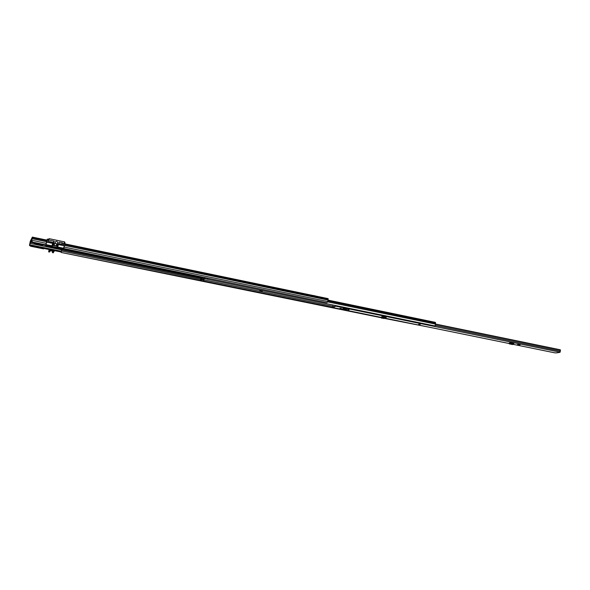 <?xml version="1.0" encoding="UTF-8"?>
<svg xmlns="http://www.w3.org/2000/svg" width="590" height="590" viewBox="0 0 590 590"><rect width="100%" height="100%" fill="white"/><g stroke="black" fill="none" stroke-linecap="round" stroke-linejoin="round"><path stroke-width="0.89" d="M150.472 261.643L151.505 261.879M29.574 245.219L30.282 241.266L32.376 237.092L31.713 240.772L32.679 242.121L45.939 244.85L46.831 240.093L32.384 237.114L46.831 240.093L47.392 239.105L48.616 239.356M29.5 245.145L30.179 241.797L32.258 237.645L31.713 240.772M328.099 298.621L64.856 243.847L328.099 298.621L327.9 301.91L435.494 324.102L435.022 325.968L207.481 279.232L207.842 278.185M64.413 245.794L63.823 248.53L64.31 246.052M63.823 248.53L326.676 302.663L327.9 301.91M43.697 248.442L43.579 248.884L30.569 246.229L29.994 245.647M30.562 245.765L43.69 248.53M61.22 251.716L61.139 252.461L200.312 280.493M61.308 251.583L61.249 252.114M61.139 252.461L381.619 317.826M201.315 280.7L203.58 281.165M316.144 296.136L313.769 295.538M34.39 243.051L34.117 243.146C33.873 243.471 34.559 243.825 36.167 244.208C38.003 244.518 38.874 244.459 38.785 244.024L38.704 243.943M34.758 243.132L38.055 243.81M54.811 247.254L45.813 245.698M61.861 249.909L30.252 243.368L30.363 242.586L30.252 243.375L61.861 249.909L63.285 248.685M30.12 243.331L29.53 245.551L61.036 251.982L61.685 249.828M31.462 240.388L31.248 241.708M58.299 245.056L57.525 247.254L56.861 247.446L51.699 246.288L52.739 243.405L46.743 242.158L46.168 243.854M51.891 245.809L45.998 244.599M32.236 237.814L31.477 240.381M49.619 249.644L29.53 245.543L30.26 241.642L32.177 237.8M61.036 251.982L55.15 250.47M42.524 245.182L42.745 244.791L39.648 244.149L39.427 244.548L42.524 245.182L42.598 244.762M54.737 247.852L45.747 246.023M55.829 247.461L55.925 248.287L61.124 249.356L62.894 248.914M62.82 249.024L61.043 249.474L55.851 248.405L55.777 247.453M30.252 243.368L31.108 241.679M52.739 243.405L52.923 242.505L52.304 242.21L52.141 243.058L52.776 243.338L52.93 242.49M52.547 243.943L52.945 244.024M63.75 244.503L58.698 243.663M48.328 239.85L47.982 241.31L52.304 242.21M52.141 243.058L46.743 242.158M58.543 244.511L59.31 244.54L59.465 243.692M46.861 241.959L47.392 239.105M63.101 248.958L31.13 242.387L63.101 248.958L63.506 248.206L57.591 246.989M63.506 248.206L64.398 245.816L58.521 244.599M64.398 245.816L59.31 244.54M64.576 242.689L65.047 242.785L64.531 245.624M54 250.219L53.83 251.148L49.582 250.389L48.653 251.878L49.383 252.026L50.386 250.713M48.653 251.878L49.088 249.541M59.007 251.569L57.068 251.17M55.224 250.603L54.405 250.433M53.115 251.266L52.355 252.454L53.277 252.822L54.428 250.308L54.243 251.318M52.355 252.454L52.458 251.133M53.83 251.148L54.243 251.325M52.547 252.668L53.41 251.325L50.231 250.676L49.383 252.026M55.165 242.763L55.364 241.775C56.588 240.949 57.348 241.251 57.65 242.689L56.618 244.459L55.172 242.756L54.7 243.81L53.69 243.751L52.702 245.352L57.473 246.325L58.498 244.739L57.54 244.363L56.618 245.801L56.618 244.459M56.566 244.688L57.532 243.014M48.218 240.042L49.022 238.655L64.708 241.93L63.565 244.776M61.596 244.172L62.466 242.851L61.574 244.363M49.022 238.655L48.778 240.005L54.177 241.126L53.69 243.751M57.481 243.242L57.54 244.363M58.498 244.739L58.978 242.129L62.466 242.851M62.422 243.08L64.428 243.493M48.778 240.005L48.004 241.317M52.709 245.344L53.181 242.748L54.177 241.126M53.801 245.256L54.7 243.81L53.557 245.352L56.618 245.801M201.78 276.939L201.935 277.529L202.621 277.116M200.873 277.477L201.684 277.647L201.352 280.56L200.534 280.39L200.873 277.477L201.537 277.071L201.839 278.038L203.167 277.226M200.534 280.39L201.197 276.821M201.352 280.56L201.227 281.039M204.531 277.507L204.169 278.554L205.003 278.723L205.357 277.676M204.398 277.477L204.169 278.554M328.158 300.155L435.442 322.383L435.494 324.102M207.709 278.163L207.481 279.232M332.664 307.368L203.808 281.054L203.675 281.541L203.786 279.623M384.252 318.364L428.967 327.162M203.808 281.054L204.059 278.495M201.544 278.716L201.632 277.905M204.037 278.487L203.358 279.903L201.374 279.498M259.866 289.992L259.733 291.04L262.048 291.512L262.344 290.501M260.02 290.022L259.733 291.04M259.902 290.959L262.226 291.431M518.551 345.128L517.393 344.567L520.247 344.582L518.551 345.128M518.728 345.143L520.247 344.582M341.374 308.43L339.921 308.319L341.359 308.806L339.98 308.268M347.355 309.153L343.764 308.423L342.34 308.924L345.43 309.61L347.156 309.027L344.28 308.437L342.392 308.887M347.857 309.632L349.103 309.824L347.857 309.632M418.797 324.323L420.25 324.353L418.708 324.22M556.54 352.85L555.02 352.872M559.394 352.26L560.227 352.009M559.394 352.289L560.375 351.146L560.264 349.781L435.479 324.021M336.669 305.768L332.797 307.53L332.996 305.015M513.905 343.21L512.71 343.564M509.694 343.225L509.244 343.867L509.281 342.908L509.347 343.328L513.499 343.727M513.883 343.328L511.486 342.709L509.281 342.908M382.91 317.309L381.465 316.926L382.932 316.461L385.189 316.764L386.384 317.007L385.867 317.899L385.049 317.752L385.867 316.904M512.902 342.997L512.327 343.1M336.411 305.716L332.922 306.94L333.04 305.023M383.146 317.236L383.19 316.786L382.409 316.616M383.19 316.786L384.142 316.978M435.523 324.323L560.5 350.106M559.77 349.663L560.227 349.774M513.027 343.505L513.057 343.026M512.592 343.535L510.402 342.724M512.422 344.479L513.16 344.376M513.602 344.376L513.595 343.911M509.686 343.756L513.433 344.435M510.188 343.623L510.298 343.07L513.529 343.734M510.18 343.616L510.247 343.07L509.354 342.893M381.804 318.239L381.582 317.693L381.73 318.268L384.333 317.545L384.341 316.955L385.145 317.184M384.333 317.545L385.049 317.752M385.867 317.899L383.817 318.489L382.32 318.121L384.326 317.545L384.341 316.955M383.979 317.634L384.26 316.955M383.832 317.059L381.656 317.671M381.73 318.268L382.327 318.121M345.939 309.61L342.561 309.02L345.43 309.61L347.318 309.145L345.961 309.625M63.388 248.626L200.991 276.953M64.752 244.4L328.239 299.159M64.583 245.359L328.143 300.015M64.568 245.425L328.143 300.081M64.17 247.07L328.011 301.579M31.794 240.226L46.278 243.375M32.111 238.699L46.581 241.701M32.126 238.626L46.595 241.627M32.31 237.659L46.772 240.661M61.478 251.001L200.408 279.431M201.352 279.623L203.675 280.095M61.677 249.887L200.615 278.392M62.636 249.673L200.63 278.001M63.344 248.847L200.836 277.13M71.449 250.101L63.403 248.552M71.368 250.19L63.395 248.56M32.45 241.804L31.462 241.598M51.817 246.082L31.388 241.878M52.112 246.472L52.576 243.95M57.06 246.347L56.861 247.446M57.4 247.453L57.65 246.052M61.36 251.51L29.78 245.056M61.426 251.244L29.847 244.784M63.432 248.471L57.525 247.254M49.752 249.437L49.582 250.389M50.106 250.389L50.275 249.459M53.557 245.352L54.457 243.906M57.739 244.584L56.817 246.023M55.91 248.419L54.863 248.088L55.652 248.169M54.782 248.125L55.667 248.058M201.891 278.023L204.169 278.487M205.032 278.664L207.481 279.173L205.018 278.687M200.593 279.188L201.411 279.358M200.792 277.75L201.61 277.919M328.143 300.981L435.575 323.209M203.86 279.859L332.804 306.254M204.029 278.716L201.618 278.222M201.448 279.203L203.734 279.667M518.374 345.069L519.893 344.508M556.267 352.894L559.718 352.363M336.337 306.313L559.962 352.171M332.863 307.523L382.032 317.56M384.968 318.158L508.956 343.469M555.109 352.909L513.669 344.449L555.197 352.909M435.346 325.429L560.375 351.146M511.139 343.963L511.294 343.439M510.402 343.727L510.564 343.203M509.377 343.859L512.688 344.531M384.968 317.132L385.808 316.889M383.22 317.833L383.072 317.258M383.471 318.482L385.521 317.892M418.701 324.242L420.139 324.441M419.741 324.33L419.195 324.471L419.741 324.33M419.062 324.294L419.888 324.367M347.953 309.632L348.941 309.839L347.953 309.632M348.86 309.721L348.034 309.625M63.41 248.508L63.322 248.995M49.626 251.937L50.393 250.713M52.702 245.352L53.181 242.748M54.848 247.262L54.7 248.029L55.932 248.419M201.839 278.038L204.169 278.517M328.151 300.14L435.442 322.383M332.797 307.53L381.996 317.575M384.923 318.172L508.956 343.483M556.407 352.894L559.858 352.363M559.689 349.634L560.117 349.723M512.363 343.107L510.446 342.716M513.676 344.442L513.838 343.926M510.284 343.063L513.514 343.727M509.244 343.867L512.548 344.545M385.145 316.756L384.4 316.97M419.918 324.382L419.018 324.316M348.911 309.721L348.004 309.61"/></g></svg>
